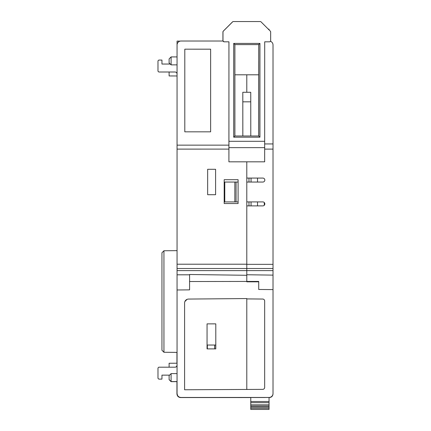 <?xml version="1.0" encoding="UTF-8"?>
<svg xmlns="http://www.w3.org/2000/svg" width="431" height="431" viewBox="0 0 431 431"><rect width="100%" height="100%" fill="white"/><g stroke="black" fill="none" stroke-linecap="round" stroke-linejoin="round"><path stroke-width="0.65" d="M269.046 397.56L269.327 397.571C271.573 397.355 272.801 396.121 273.017 393.88L273.017 393.584A3.976 3.976 180 0 1 269.046 397.549A3.976 3.976 0 0 0 273.017 393.578L273.017 393.573A3.976 3.976 180 0 1 269.046 397.544A3.976 3.976 0 0 0 273.017 393.573L273.017 393.568A3.976 3.976 180 0 1 269.046 397.538A3.976 3.976 180 0 0 273.017 393.568L273.017 393.498A3.976 3.976 180 0 1 269.046 397.479L246.791 397.479L269.046 397.463A3.976 3.976 0 0 0 273.017 393.492L273.017 393.508A3.976 3.976 180 0 1 269.046 397.49A3.976 3.976 -0 0 0 273.017 393.508L273.017 393.487A3.976 3.976 180 0 1 269.046 397.463L246.791 397.463L269.046 397.468A3.976 3.976 -0 0 0 273.017 393.492A3.976 3.976 -0 0 1 269.046 397.474A3.976 3.976 -0 0 0 273.017 393.503A3.976 3.976 -0 0 1 269.046 397.479A3.976 3.976 0 0 0 273.017 393.519A3.976 3.976 0 0 1 269.046 397.495A3.976 3.976 -0 0 0 273.017 393.525A3.976 3.976 -0 0 1 269.046 397.501A3.976 3.976 0 0 0 273.017 393.53M249.183 397.533L248.251 397.538M270.463 41.284A3.976 3.976 0 0 1 273.017 44.996L273.017 393.476A3.976 3.976 180 0 1 269.046 397.452L181.031 397.463A3.976 3.976 180 0 1 177.055 393.498L177.055 393.487A3.976 3.976 0 0 0 181.031 397.463L269.046 397.474L180.627 397.571C178.386 397.355 177.157 396.121 176.942 393.88L176.942 381.661M258.713 135.986L258.74 48.978M246.791 161.819L246.791 178.073L262.845 178.073A1.988 1.988 180 0 1 264.833 180.061A1.988 1.988 180 0 1 262.845 182.049L246.791 182.049L246.791 201.918L262.845 201.918A1.988 1.988 180 0 1 264.833 203.901A1.988 1.988 180 0 1 262.845 205.889L246.791 205.889L246.791 264.343L273.017 264.343M273.017 149.11L264.693 149.11L273.017 149.104M246.791 205.889L246.791 201.918L262.91 201.918M238.095 201.918L224.777 201.918L238.095 201.918M264.833 203.906A1.988 1.988 -0 0 0 262.845 201.918L262.845 201.918M273.017 289.6L258.713 289.476L258.713 281.421L189.575 281.529L189.575 289.869L177.055 289.977L177.055 393.487M258.713 281.82L246.791 281.82L246.791 274.752L273.017 275.118M246.791 298.554L246.791 298.904L262.705 299.044A1.988 1.988 180 0 1 264.672 301.037L264.672 387.377A1.988 1.988 180 0 1 262.7 389.365L184.592 389.769L184.592 303.036A3.976 3.976 180 0 1 188.53 299.066L246.791 298.554L188.53 299.066M264.672 387.377L264.672 344.207M246.791 389.505L246.791 298.909L262.7 299.049A1.988 1.988 180 0 1 264.672 301.027M246.791 264.343L246.791 274.752M250.767 397.565L181.031 397.565A3.976 3.976 180 0 1 177.055 393.589L177.055 393.503A3.976 3.976 -0 0 0 181.031 397.479L264.952 397.517M246.791 397.49L269.046 397.479M248.87 397.538L247.399 397.544M177.216 394.699A3.976 3.976 -0 0 0 181.031 397.549L246.791 397.527M224.777 201.918L224.777 182.049L238.095 182.049M236.064 182.049L236.064 201.918M264.833 180.061A1.988 1.988 -0 0 0 262.845 178.078L246.791 178.073L246.791 182.049M257.522 178.078L257.522 182.049M257.522 201.918L257.522 205.889M177.055 289.977L177.055 41.117L180.158 41.117M264.273 202.527L264.273 205.28M176.942 352.391L176.942 363.214M177.146 394.419A3.976 3.976 -0 0 0 181.031 397.56C178.617 397.334 177.292 396.014 177.055 393.595L177.055 393.589A3.976 3.976 0 0 0 181.031 397.565L241.963 397.571M251.057 205.889L251.057 201.918M251.057 182.049L251.057 178.078M248.978 178.078L248.978 182.049M248.978 201.918L248.978 205.889M214.67 348.894L214.67 345.037M207.359 345.037L207.359 348.894M177.071 393.902A3.976 3.976 180 0 1 177.055 393.578L177.055 393.584A3.976 3.976 -0 0 0 177.082 394.031M236.651 397.474L181.031 397.538A3.976 3.976 180 0 1 177.184 394.575M179.221 397.102L181.031 397.538C178.612 397.301 177.292 395.981 177.055 393.562L177.529 395.442M231.937 397.538L228.877 397.538M177.055 149.11L228.92 149.104L177.055 149.104M177.055 393.519L177.055 393.498A3.976 3.976 180 0 0 181.031 397.479L181.031 397.49A3.976 3.976 180 0 1 177.055 393.508A3.976 3.976 -0 0 0 181.031 397.49L222.946 397.484L181.031 397.49A3.976 3.976 180 0 1 177.055 393.519L177.055 393.503A3.976 3.976 0 0 0 181.031 397.474L246.791 397.474M177.055 356.599L177.055 357.337M177.055 184.226L177.055 183.681M177.055 184.258L177.055 183.838M177.055 83.178L177.055 81.868L177.055 83.178M177.055 80.08L177.055 147.23M177.055 80.371L177.055 80.834L177.055 80.371M177.055 81.895L177.055 83.221L177.055 81.895M177.055 81.739L177.055 80.759M177.055 150.64L177.055 149.805M177.055 148.587L177.055 147.224M178.693 396.779L179.797 397.344M215.796 323.87L207.058 323.87L215.796 323.864L215.796 348.894L207.058 348.894L207.058 323.864M177.055 264.214L246.791 264.214M215.597 194.715L207.65 194.715L207.65 169.286L215.597 169.286L215.597 194.715L215.597 169.286L207.65 169.286M238.095 203.534L224.19 203.534L224.19 179.695L238.095 179.695L238.095 203.534M238.095 179.695L224.19 179.695M214.74 345.037L214.74 348.894M207.333 345.037L207.333 348.894M161.954 375.142L169.572 375.142L161.954 375.132L161.954 379.108L158.775 379.118L161.954 379.118M177.055 73.987C176.963 72.753 176.301 72.096 175.067 71.999L158.775 71.999L157.983 71.207L157.983 60.868L158.775 60.071L161.954 60.071L161.954 64.047L170.267 64.047M177.055 44.996A3.976 3.976 180 0 1 181.031 41.02L223.037 41.02L224.163 41.818A1.191 1.191 -96.5 0 1 222.983 40.622L222.983 31.98A1.191 1.191 -96.5 0 1 223.328 31.134L232.568 21.9A1.191 1.191 -96.5 0 1 233.408 21.55L260.238 21.55A1.191 1.191 -96.5 0 1 261.078 21.9L270.312 31.134A1.191 1.191 -96.5 0 1 270.663 31.98L270.663 40.622A1.191 1.191 -96.5 0 1 269.472 41.818L264.704 41.818L264.666 161.819L228.904 161.819L228.931 145.134L177.055 145.134M189.586 274.811L177.055 274.811M189.586 281.529L189.586 274.493L246.791 275.29M171.096 381.661L169.108 379.673L169.108 375.606L171.096 373.618L171.096 381.661L177.055 381.661M170.175 64.047L169.108 62.98L169.108 58.912L171.096 56.924L171.096 64.871L177.055 64.871M176.586 366.485L177.055 365.235L176.618 366.447M176.29 366.77L175.444 367.158M169.108 367.185L169.108 363.247L177.055 363.214M175.352 367.169L176.338 366.727M157.983 378.321L158.775 379.108L157.983 378.321L157.983 367.982L158.775 367.185L175.067 367.185C176.301 367.093 176.963 366.431 177.055 365.202M163.936 250.761L163.942 352.256L161.954 350.258L161.954 252.76L163.936 250.761L177.055 250.648M161.954 350.274L163.942 352.272L177.055 352.375M163.942 352.272L177.055 352.391M157.983 71.196L158.775 71.993L175.067 71.993C176.301 72.085 176.963 72.747 177.055 73.981C176.936 72.774 176.274 72.112 175.067 71.993L175.067 71.993M169.108 75.942L177.055 75.969L169.108 75.948L169.108 71.993M184.592 389.769L184.592 303.041M184.904 301.501L187.092 299.346M210.63 49.182L184.802 49.182L210.63 49.188L210.63 131.832L210.63 49.182M184.802 131.832L184.802 49.188L184.802 131.832L210.63 131.832M269.607 41.807L264.704 41.818M264.704 143.938L273.017 143.938M258.692 135.991L258.692 74.8L234.895 74.8L258.692 74.8M258.74 135.991L234.895 135.991L258.74 135.991L258.724 44.598L259.936 43.407L259.936 137.182L233.71 137.182L233.71 43.407L234.895 44.598L258.74 44.598L258.74 135.991L259.936 137.182M269.046 397.517L269.046 401.487L250.767 401.487L269.046 401.487L269.046 409.445L250.767 409.445L250.767 397.517L258.034 397.517M228.931 145.134L228.931 41.818L224.163 41.818L228.942 41.818L228.904 161.819M242.825 135.991L242.804 92.282L250.75 92.282L250.788 135.991M250.767 407.058L269.046 407.058L250.767 407.053M222.929 41.02L222.929 31.986A1.191 1.191 -96.5 0 1 223.28 31.14L232.514 21.906A1.191 1.191 -96.5 0 1 233.219 21.566L233.273 21.555M269.046 409.445L250.767 409.45L269.046 409.45M269.046 29.173L268.351 29.173L269.046 29.173L269.046 29.863M269.046 408.254L250.767 408.254M222.983 40.622L223.021 41.026M258.708 61.288L258.702 74.8M258.702 44.603L234.895 44.603L234.895 135.991L233.71 137.182M242.842 135.991L242.804 92.282M242.804 101.824L250.75 101.824M207.058 345.037L215.796 345.037M215.796 345.026L207.058 345.026M273.017 270.598L177.055 270.598M273.017 268.491L177.055 268.491M234.847 182.049L234.847 201.918M246.791 74.8L246.791 92.282M270.636 40.891L270.636 41.344M269.046 408.249L250.767 408.249M269.046 406.013L250.767 406.013M269.046 404.833L250.767 404.833M269.046 402.678L250.767 402.678M222.951 40.627L222.951 41.02M228.942 141.298L264.704 141.298M233.71 43.407L259.936 43.407M264.699 147.639L228.936 147.639M246.791 281.421L258.713 281.421M171.096 56.924L177.055 56.924M169.108 379.582L171.096 381.564L177.055 381.564M171.096 373.618L177.055 373.618M169.108 62.888L171.096 64.871M234.895 135.991L234.895 44.598"/></g></svg>
